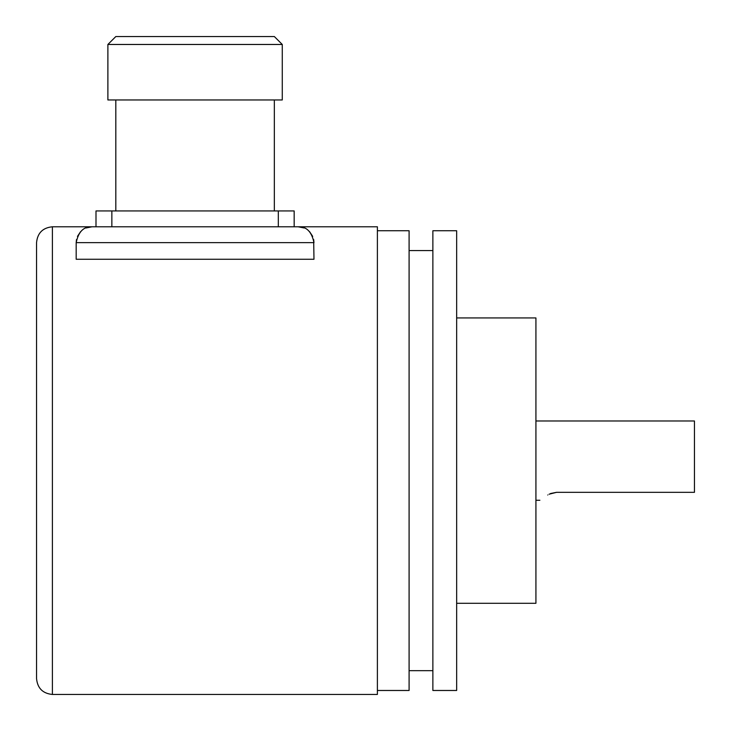 <?xml version="1.0" encoding="UTF-8"?>
<svg xmlns="http://www.w3.org/2000/svg" width="731" height="731" viewBox="0 0 731 731"><rect width="100%" height="100%" fill="white"/><g stroke="black" fill="none" stroke-linecap="round" stroke-linejoin="round"><path stroke-width="1.1" d="M36.55 678.596L36.55 242.637C37.491 233.006 42.773 227.725 52.404 226.784L52.404 694.45C42.773 693.509 37.491 688.227 36.55 678.596M52.404 694.45L377.388 694.45L377.388 226.784L298.129 226.784L304.133 227.971L298.129 226.784L92.033 226.784L86.03 227.971M76.49 239.549L76.179 242.637L313.974 242.637L313.672 239.549L313.974 259.267L76.179 259.267L76.179 242.637C78.464 231.681 83.745 226.391 92.033 226.784L52.404 226.784M80.574 231.69L77.459 236.396M86.843 227.661L92.033 226.784M309.588 231.69L312.694 236.396L309.588 231.69M377.388 230.749L409.095 230.749L409.095 690.484L377.388 690.484M432.871 460.621L432.871 690.484L456.656 690.484L456.656 230.749L432.871 230.749L432.871 460.621M456.656 317.939L535.924 317.939L535.924 603.294L456.656 603.294M549.1 494.193L556.574 492.328L550.507 493.535M547.775 494.988C537.148 502.078 537.148 502.078 547.775 494.988C537.148 502.078 537.148 502.078 547.775 494.988M535.924 420.983L694.45 420.983L694.45 492.328L556.574 492.328M313.974 242.637C311.698 231.681 306.417 226.391 298.129 226.784M294.164 226.784L294.164 210.93L95.999 210.93L95.999 226.784M274.344 210.93L274.344 99.964M115.818 210.93L115.818 99.964M107.886 44.472L107.886 99.964L282.276 99.964L282.276 44.472L274.344 36.55L115.818 36.55L107.886 44.472L282.276 44.472M278.31 226.784L278.31 210.93M111.852 226.784L111.852 210.93M409.095 670.674L432.871 670.674M409.095 250.569L432.871 250.569M539.88 500.251L535.924 500.251"/></g></svg>
